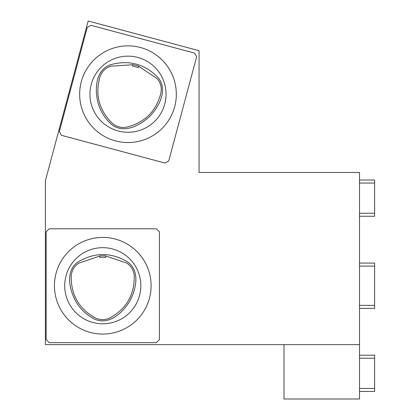 <?xml version="1.0" encoding="UTF-8"?>
<svg xmlns="http://www.w3.org/2000/svg" width="420" height="420" viewBox="0 0 420 420"><rect width="100%" height="100%" fill="white"/><g stroke="black" fill="none" stroke-linecap="round" stroke-linejoin="round"><path stroke-width="0.63" d="M132.799 64.58L138.637 66.134L138.254 67.562L132.421 65.998L132.799 64.58M138.59 66.323L156.97 78.445C160.592 82.656 161.91 87.491 160.923 92.962C156.324 111.142 144.931 122.54 126.745 127.139C121.28 128.126 116.44 126.808 112.229 123.186C98.999 110.124 94.92 94.647 99.986 76.766C101.845 71.579 105.367 68.061 110.549 66.203L132.752 64.764M110.103 64.869C128.578 59.598 144.543 63.809 158.009 77.501C168.304 89.828 158.965 106.764 149.961 116.177C140.548 125.181 123.611 134.521 111.29 124.226C104.627 118.109 100.144 110.749 97.834 102.155C94.826 89.576 95.209 70.455 110.103 64.869M194.513 53.083L196.649 56.784L168.74 160.939L165.039 163.076L61.467 135.324L59.33 131.623L87.239 27.468L90.941 25.331L194.513 53.083M49.161 342.668L46.142 339.649L46.142 231.819L49.161 228.795L156.387 228.795L159.406 231.819L159.406 339.649L156.387 342.668L49.161 342.668M99.755 255.875L105.793 255.864L105.793 257.339L99.755 257.339L99.755 255.875M199.059 172.468L359.515 172.468L359.515 344.631L45.386 344.631L45.386 180.752L88.189 21L199.059 50.705L199.059 172.468M283.999 344.631L283.999 399L359.515 399L359.515 344.631M374.614 391.451L359.515 391.451L374.614 391.451L374.614 355.205L359.515 355.205M359.515 263.078L374.614 263.078L374.614 308.385L359.515 308.385M359.515 180.017L374.614 180.017L374.614 216.263L359.515 216.263M105.793 256.058L126.688 263.009C131.276 266.138 133.802 270.469 134.264 276.008C134.526 294.761 126.473 308.716 110.098 317.867C105.073 320.234 100.055 320.213 95.051 317.804C78.892 308.611 70.943 294.725 71.211 276.134C71.668 270.648 74.156 266.338 78.682 263.198L99.755 256.064M77.91 262.028C94.385 252.152 110.896 252.089 127.449 261.828C140.584 271.068 135.944 289.847 129.686 301.271C122.924 312.401 108.98 325.81 94.411 319.053C86.394 314.869 80.162 308.921 75.705 301.219C69.542 289.842 64.963 271.278 77.91 262.028M102.774 247.674A38.057 38.057 0 0 1 135.734 304.762A38.057 38.057 0 0 1 69.814 304.762A38.057 38.057 0 0 1 102.774 247.674M102.774 237.405A48.326 48.326 0 0 0 60.921 309.897A48.326 48.326 0 0 0 144.627 309.897A48.326 48.326 0 0 0 102.774 237.405M127.99 45.874A48.326 48.326 0 0 0 86.137 118.367A48.326 48.326 0 0 0 169.843 118.367A48.326 48.326 0 0 0 127.99 45.874M127.99 56.149A38.057 38.057 0 0 1 160.949 113.232A38.057 38.057 0 0 1 95.03 113.232A38.057 38.057 0 0 1 127.99 56.149M374.614 388.427L359.515 388.427M374.614 358.223L359.515 358.223M374.614 266.102L359.515 266.102M374.614 305.366L359.515 305.366M374.614 213.245L359.515 213.245M374.614 183.036L359.515 183.036"/></g></svg>
